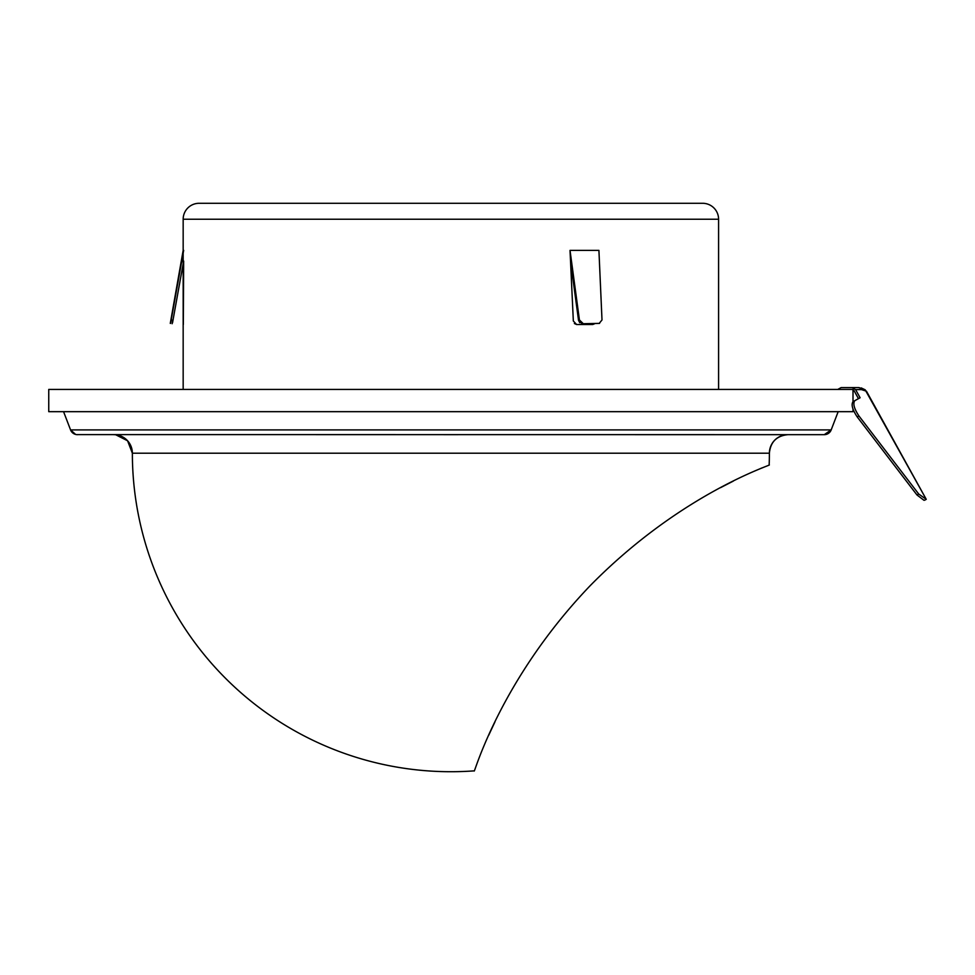 <?xml version="1.0" encoding="UTF-8"?>
<svg xmlns="http://www.w3.org/2000/svg" width="975" height="975" viewBox="0 0 975 975"><rect width="100%" height="100%" fill="white"/><g stroke="black" fill="none" stroke-linecap="round" stroke-linejoin="round"><path stroke-width="1.46" d="M594.64 323.737L592.678 324.541L576.615 324.541L573.337 321.019L570.022 250.38L598.918 250.38L602.002 319.971L599.186 323.408L582.099 323.737L593.702 323.737L591.752 324.541L593.714 323.737M718.587 389.427L718.587 219.229A15.941 15.941 0 0 0 702.646 203.288L199.107 203.288A15.941 15.941 0 0 0 183.166 219.229L183.166 389.427M183.324 324.541L183.653 261.056L172.538 322.737M574.36 323.517L576.615 324.541M599.564 323.383L582.099 323.737L578.528 320.3L579.759 322.737M570.022 250.38L579.43 319.971L582.989 323.408M579.43 319.971L578.528 320.3L570.521 261.056M170.442 323.408L171.198 319.971L170.442 323.408M183.678 250.38L171.198 319.971L173.026 320.3L171.198 319.971M858.463 398.653L853.929 390.439L852.199 389.427L48.75 389.427L48.75 411.669L853.003 411.669L853.003 409.232M113.819 434.667A18.537 18.537 -90 0 1 132.368 453.204L769.385 453.204C770.482 441.943 776.661 435.764 787.922 434.667A18.537 18.537 90 0 0 769.385 453.204A318.508 318.508 0 0 1 769.165 464.929C774.113 464.332 682.281 491.948 590.082 585.78C499.102 680.867 473.728 775.686 474.24 770.859A318.508 318.508 0 0 1 132.368 453.204L127.591 440.785L115.732 434.765M787.922 434.667L778.574 434.667M76.586 434.606L824.265 434.667A7.41 7.41 90 0 0 831.188 429.902L824.265 434.667M77.488 434.667A7.41 7.41 -90 0 1 70.566 429.902L831.188 429.902L838.171 411.669M762.084 467.878L758.465 469.426M733.297 481.102L720.525 487.671M495.02 721.744L488.682 735.308M457.945 434.667L443.857 434.667M923.971 500.285L916.975 494.971L918.706 494.008L926.25 499.322L865.837 391.012L861.461 389.598L855.599 389.598L852.15 387.575L858.414 387.575A3.705 3.425 90 0 1 861.461 389.598M861.193 387.916L864.971 389.695L858.439 387.575L864.959 389.695A3.705 2.815 125.9 0 1 865.837 391.012L865.837 391.012A3.705 2.815 -54 0 0 865.057 389.756M852.15 387.575L841.157 387.575L837.781 389.427M858.439 387.575L841.23 387.575M855.599 389.598L860.108 397.751L854.77 400.688C852.772 403.601 854.149 408.683 858.902 415.923L918.706 494.008M853.04 401.639L854.77 400.688L853.04 401.639C851.041 404.564 852.418 409.634 857.183 416.873L916.975 494.971M718.587 219.229L183.166 219.229M75.562 434.411L70.566 429.902L63.57 411.669M857.183 416.873L858.902 415.923M183.166 250.38L170.284 323.408M172.721 320.239L172.112 323.737M853.003 401.663L853.003 389.598M924.629 500.212L926.25 499.322L866.483 391.255"/></g></svg>

